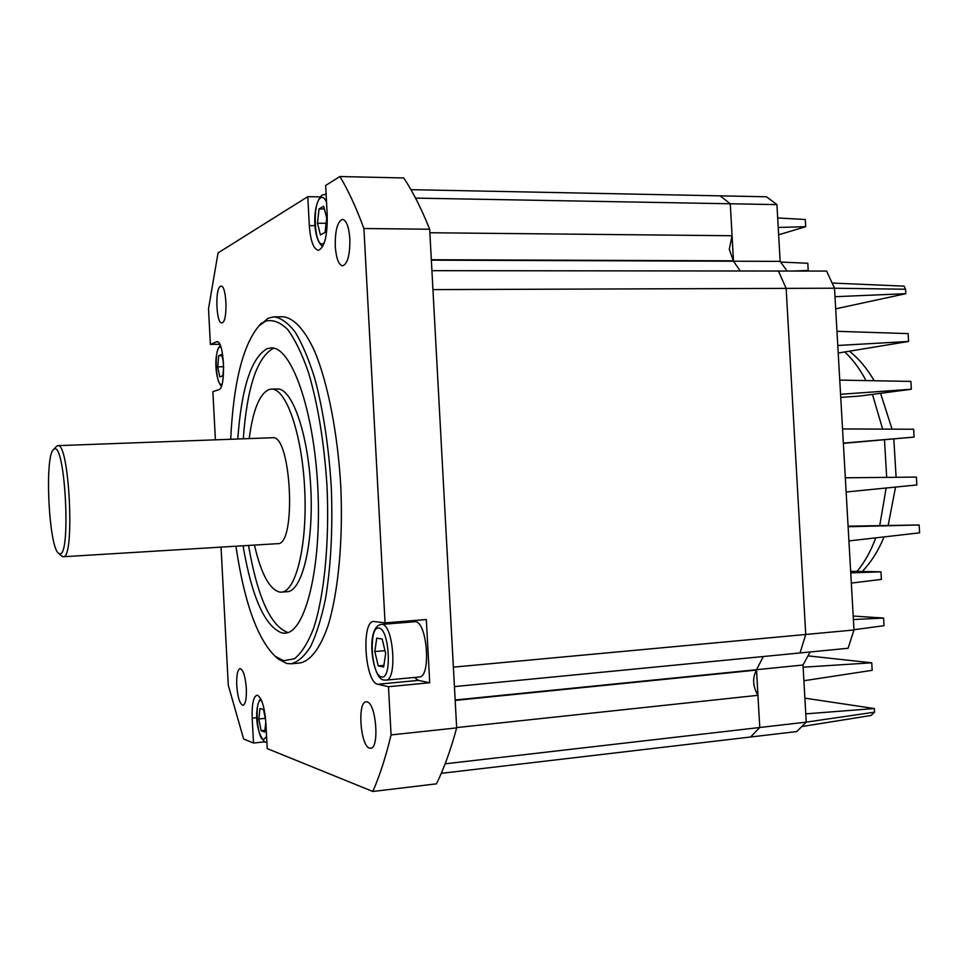 <?xml version="1.0" encoding="UTF-8"?>
<svg xmlns="http://www.w3.org/2000/svg" width="968" height="968" viewBox="0 0 968 968"><rect width="100%" height="100%" fill="white"/><g stroke="black" fill="none" stroke-linecap="round" stroke-linejoin="round"><path stroke-width="1.45" d="M804.88 698.158L874.346 708.54L874.564 712.17L871.043 715.473L801.77 726.569L796.712 731.578L750.575 736.999L759.759 727.5L750.575 736.999L441.275 773.347M874.346 708.54L805.775 713.864L806.235 722.14L759.759 727.5L757.944 695.314C752.729 686.227 752.257 677.818 756.528 670.086L759.759 727.5L445.135 763.812M807.99 655.868L871.745 662.802L803.125 667.206L805.775 713.864M871.745 662.802L872.168 670.316L803.9 680.746M778.647 234.813L805.715 226.681L805.303 219.494L777.691 217.969M805.715 226.681L778.224 227.468M805.812 271.052L808.195 270.435L807.796 263.26L780.644 262.062M808.195 270.435L793.119 271.04M853.195 616.023L883.602 618.08L853.401 619.532M883.602 618.08L884.038 625.679L853.982 629.732M850.654 571.289L880.953 571.81L850.739 572.899M880.953 571.81L881.388 579.409L851.32 583.087M848.077 526.181L919.152 524.983L848.113 526.713L853.994 629.986L805.739 634.463L800.052 652.94L805.739 634.463L786.137 288.379L805.739 634.463L453.375 667.146L432.938 289.601L786.137 288.379L778.441 271.028L786.137 288.379L834.513 288.21L848.113 526.713M919.152 524.983L919.6 532.848L848.912 540.918M846.129 491.998L916.841 484.956L916.394 477.091L845.318 477.805M843.358 443.356L914.095 437.088L913.635 429.235L842.535 428.945M914.095 437.088L843.346 443.126M840.732 397.424L860.262 395.997L911.336 389.245L910.888 381.404L839.752 380.109M911.336 389.245L840.563 394.291M838.203 353.042L908.589 341.45L908.141 333.609L836.969 331.31M908.589 341.45L837.78 345.479M905.588 289.238L904.076 286.141L832.129 283.043L834.513 288.21L905.588 289.238L905.842 293.679L834.997 296.704M835.686 308.828L905.842 293.679M415.538 198.113L776.929 204.611L766.475 196.77L720.144 195.851L730.271 203.776L733.502 261.203L740.266 270.992L733.502 261.203L729.267 249.333L732.074 235.744L730.271 203.776L720.144 195.851L410.952 189.667M776.929 204.611L780.147 261.372L431.341 260.162M780.147 261.372L787.129 271.04M832.129 283.043L826.599 271.076L431.909 270.677M853.994 629.986L848.077 648.27L454.428 686.602M763.365 656.522L756.504 669.687L763.365 656.522M810.131 651.96L803.004 665.016L455.154 699.997M803.004 665.016L803.125 667.206M874.564 712.17L806.235 722.14L801.77 726.569M429.865 232.743L732.074 235.744M455.178 700.421L756.528 670.086M757.944 695.314L456.642 727.597M733.49 260.815L431.317 259.739M223.547 362.939L221.757 354.445L218.683 355.692L217.715 366.86L219.797 376.879L222.882 375.778L223.693 366.654M223.681 366.739L217.715 366.86M222.011 355.631L218.683 355.692M319.053 208.906L317.456 223.209L320.432 234.909L325.066 232.393L326.7 217.945L323.663 206.172L319.053 208.906L324.389 208.991M326.095 223.305L317.456 223.209M265.728 720.688L263.514 709.605L259.981 708.431L258.819 718.97L261.154 730.743L264.7 732.074L265.825 722.031M265.256 718.329L258.819 718.97M264.881 730.368L261.154 730.743M386.002 680.117L419.217 676.995C431.365 677.6 427.324 621.565 415.248 621.686L381.973 624.396C393.516 624.324 397.521 680.806 385.893 680.129L383.945 679.996C372.499 680.068 364.767 626.937 381.331 624.372M376.746 638.166L374.81 651.549L378.234 665.899L383.655 666.988L385.663 653.485L382.154 639.001L376.746 638.166M384.974 650.665L374.81 651.549M383.897 665.379L378.234 665.899M254.439 545.081C261.166 574.072 269.661 589.754 279.933 592.114L281.24 592.138C295.954 592.029 307.534 544.803 304.702 489.179C302.052 433.531 285.911 387.72 271.246 389.124L269.213 389.475C259.606 393.589 252.938 409.96 249.212 438.589M243.028 545.77C251.946 597.558 264.966 626.635 282.099 633.011L284.894 633.169C305.295 633.157 321.848 567.381 317.855 488.501C314.092 409.597 291.15 345.854 270.858 347.935L267.059 348.71C251.22 357.906 241.468 387.999 237.789 439.012M273.98 348.262L272.891 348.613C256.895 357.797 247.022 387.865 243.283 438.806M235.938 546.206C244.214 602.108 257.282 638.807 275.166 656.28L283.563 660.684L294.345 658.821C301.363 653.303 307.763 643.224 313.535 628.559C324.341 595.719 329.616 542.056 326.978 485.561C324.111 442.34 317.976 404.757 308.598 372.825C302.089 354.022 295.095 339.574 287.629 329.483C280.103 322.114 272.758 319.343 265.595 321.17L258.916 325.926C242.859 345.116 233.445 382.892 230.699 439.266M259.085 325.744L268.366 318.121L273.871 316.851C280.926 317.782 288.028 322.852 295.192 332.097C302.222 343.725 308.719 359.104 314.709 378.258C323.264 410.154 328.793 446.671 331.322 487.811C332.847 529.012 330.923 565.917 325.55 598.526C321.473 618.189 316.512 634.161 310.655 646.455C304.448 656.377 297.878 662.148 290.945 663.794L286.637 663.455L278.058 658.93L275.227 656.328M414.304 677.455L418.418 680.383L429.731 682.755L426.319 619.544L385.058 622.884L363.907 228.521C356.272 207.733 348.274 190.406 339.913 176.527L403.789 177.967C412.84 191.664 421.467 208.749 429.671 229.222L456.666 727.9C450.725 749.837 444.009 768.483 436.483 783.838L372.813 791.473L267.228 748.603L265.885 723.023C264.615 707.366 261.856 698.134 257.609 695.339L256.919 695.254C253.338 696.742 251.753 704.365 252.188 718.147L253.507 743.025L243.621 739.007L228.291 685.259L221.031 547.114M335.267 246.332C336.211 258.444 338.679 264.954 342.66 265.849C347.645 263.828 350.041 254.838 349.847 238.878C348.879 226.718 346.423 220.208 342.478 219.361C337.445 221.515 335.037 230.505 335.267 246.332M367.041 701.921L366.194 701.836C357.18 701.449 360.362 746.074 369.51 748.119L370.562 748.264C379.686 748.784 376.189 703.01 367.041 701.921M246.332 688.393C245.327 676.33 243.258 669.723 240.112 668.61C237.547 669.699 236.422 675.337 236.749 685.513C237.729 697.529 239.798 704.123 242.968 705.321C245.521 704.268 246.646 698.63 246.332 688.393M222.338 322.743C227.952 321.146 226.669 285.016 221.031 286.165L220.414 286.346C214.86 288.524 216.215 323.917 221.817 322.876L222.338 322.743M291.368 663.758L299.729 663.019C310.292 661.18 320.226 648.439 328.176 625.292C338.243 592.138 343.132 541.051 340.833 487.352C337.844 433.676 327.971 383.352 314.697 351.396C304.521 329.18 293.377 317.516 282.68 316.766L274.428 316.851M372.813 791.473C379.637 775.985 385.724 757.133 391.072 734.93L388.483 686.711L377.762 684.243C364.912 682.621 360.967 620.948 373.721 621.48L385.058 622.884M339.913 176.527L325.635 185.469L327.232 215.344C327.486 236.035 324.522 247.687 318.339 250.325C313.499 249.175 310.486 240.935 309.324 225.592L307.788 196.661L218.042 252.914L208.519 308.744L210.383 344.402L216.868 341.692C224.322 340.119 226.246 388.616 218.78 389.693L212.875 391.641L215.404 439.835M429.731 682.755L388.483 686.711M456.666 727.9L391.072 734.93M429.671 229.222L363.907 228.521M320.118 196.879L307.788 196.661M264.397 741.875L253.507 743.025M219.712 344.257L210.383 344.402M410.396 620.839L409.597 622.073M248.51 545.444C257.488 597.135 270.629 626.175 287.919 632.54M281.24 592.138L287.085 591.714C301.943 591.605 313.656 544.427 310.825 488.876C308.187 433.313 291.912 387.575 277.102 388.979L271.451 389.124M54.353 449.019L53.591 449.479C44.286 455.71 48.836 548.142 58.709 553.357L59.738 553.756C71.196 557.29 65.279 442.436 54.353 449.019M56.168 446.696L57.802 445.655C69.357 441.638 75.153 559.516 63.271 556.745L61.516 555.862M277.38 543.665L277.635 543.665C296.813 545.795 291.295 433.64 272.419 437.73L57.802 445.655M857.225 571.168C864.605 562.311 870.789 551.203 875.762 537.845M879.73 525.551L886.156 488.017M886.688 477.393L884.474 439.762M882.659 429.102L872.434 394.387M866.033 380.593C859.935 369.111 853.014 359.733 845.294 352.461M220.922 347.161L219.797 347.101C213.807 348.77 215.828 387.139 221.757 384.296L222.023 384.175M326.543 202.348C324.825 198.137 322.925 196.601 320.819 197.75C311.89 202.179 314.394 249.151 323.264 243.452L324.413 242.52M322.755 246.453C312.894 240.463 311.514 204.526 322.138 195.016L326.107 194.229M261.65 700.771L261.299 700.614C254.451 697.601 256.581 738.003 263.356 739.806L266.599 736.539M378.875 628.135C368.409 625.63 371.083 675.676 381.489 676.886C392.258 680.504 389.463 628.317 378.875 628.135M256.895 717.675L252.188 718.147M217.534 341.813L216.263 341.837M315.036 225.665L309.324 225.592M418.418 680.383L377.762 684.243M862.403 571.314C871.285 561.972 878.496 550.502 884.038 536.901M888.164 525.43L895.533 487.073M896.114 477.297L893.815 438.915M892.036 429.139L880.577 393.31M874.164 380.739C867.401 368.965 859.342 359.261 850.013 351.638M221.418 386.075C215.634 380.884 213.02 354.397 220.208 345.286M325.417 194.096L326.095 194.108M260.646 698.618C255.479 704.426 253.846 729.969 264.929 742.129L266.902 742.456M275.166 656.28L278.058 658.93M258.916 325.926L261.529 323.01M58.709 553.357L62.012 556.298M53.591 449.479L56.592 446.224M63.271 556.745L277.635 543.665"/></g></svg>
